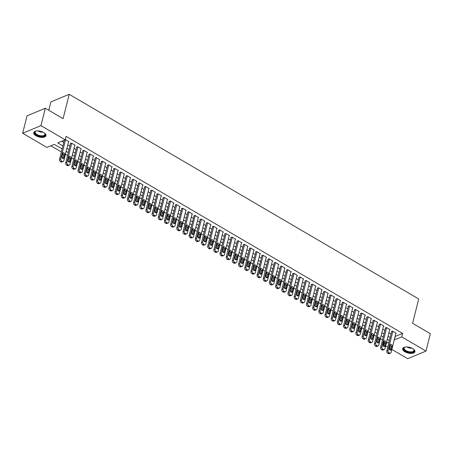 <?xml version="1.0" encoding="UTF-8"?>
<svg xmlns="http://www.w3.org/2000/svg" width="453" height="453" viewBox="0 0 453 453"><rect width="100%" height="100%" fill="white"/><g stroke="black" fill="none" stroke-linecap="round" stroke-linejoin="round"><path stroke-width="0.68" d="M43.692 132.531A6.319 2.945 14.1 0 1 45.963 135.674A6.319 2.945 14.1 0 1 42.174 137.384A6.319 2.945 14.1 0 1 35.974 135.741A6.319 2.945 14.1 0 1 33.703 132.599A6.319 2.945 14.1 0 1 37.491 130.889A6.319 2.945 14.1 0 1 43.692 132.531M412.66 348.589A6.319 2.945 14.1 0 1 414.931 351.732A6.319 2.945 14.1 0 1 411.143 353.436A6.319 2.945 14.1 0 1 404.942 351.794A6.319 2.945 14.1 0 1 402.672 348.651A6.319 2.945 14.1 0 1 406.46 346.947A6.319 2.945 14.1 0 1 412.66 348.589M48.788 110.272L50.883 101.914L69.19 94.303L418.708 298.963L412.598 323.306L430.35 333.702L425.984 351.086L407.677 358.697L391.845 349.427M390.322 348.538L389.308 347.944M387.791 347.055L385.667 345.815M384.144 344.92L383.436 344.507L384.342 344.127M384.167 341.613L383.436 344.507M50.872 145.781L61.376 151.931M65.43 154.303L67.548 155.549M71.602 157.921L73.726 159.162M77.78 161.534L79.904 162.78M83.952 165.152L86.076 166.393M90.13 168.771L92.253 170.011M96.308 172.383L98.426 173.629M102.48 176.002L104.603 177.242M108.658 179.614L110.775 180.86M114.83 183.233L116.953 184.473M121.008 186.846L123.125 188.091M127.18 190.464L129.303 191.704M133.358 194.082L135.481 195.322M139.53 197.695L141.653 198.941M145.707 201.313L147.831 202.553M151.88 204.926L154.003 206.172M158.057 208.544L160.181 209.784M164.235 212.163L166.353 213.403M170.407 215.775L172.531 217.021M176.585 219.394L178.703 220.634M182.757 223.006L184.881 224.252M188.935 226.625L191.053 227.865M195.107 230.237L197.231 231.483M201.285 233.856L203.408 235.096M207.457 237.474L209.58 238.714M213.635 241.087L215.758 242.332M219.807 244.705L221.93 245.945M225.985 248.318L228.108 249.563M232.163 251.936L234.28 253.176M238.335 255.554L240.458 256.794M244.512 259.167L246.63 260.413M250.685 262.785L252.808 264.025M256.862 266.398L258.98 267.644M263.034 270.016L265.158 271.256M269.212 273.629L271.336 274.875M275.384 277.247L277.508 278.487M281.562 280.866L283.686 282.106M287.734 284.478L289.858 285.724M293.912 288.097L296.036 289.337M300.09 291.709L302.208 292.955M306.262 295.328L308.385 296.568M312.44 298.946L314.558 300.186M318.612 302.559L320.735 303.804M324.79 306.177L326.907 307.417M330.962 309.79L333.085 311.035M337.14 313.408L339.263 314.648M343.312 317.021L345.435 318.266M349.49 320.639L351.613 321.879M355.662 324.257L357.785 325.497M361.839 327.87L363.963 329.116M368.017 331.488L370.135 332.729M374.189 335.101L376.313 336.347M380.367 338.719L382.485 339.96M62.129 148.929L54.309 144.348L46.886 147.435L22.65 133.244L40.957 125.628L65.198 139.824L57.774 142.91L62.888 145.906M40.957 125.628L45.323 108.244L27.016 115.86L22.65 133.244M68.573 141.8L68.964 141.63L65.283 139.479M74.745 145.413L75.141 145.249L71.438 143.08L70.198 143.595L70.509 143.777M80.923 149.031L81.314 148.867L77.61 146.693L76.376 147.208L76.682 147.389M87.095 152.644L87.491 152.48L83.788 150.311L82.548 150.826L82.859 151.008M93.273 156.262L93.669 156.098L89.96 153.929L88.726 154.445L89.031 154.62M99.445 159.875L99.841 159.711L96.138 157.542L94.898 158.057L95.209 158.239M105.623 163.493L106.019 163.329L102.31 161.16L101.076 161.676L101.381 161.857M111.795 167.112L112.191 166.947L108.488 164.773L107.248 165.288L107.559 165.47M117.973 170.724L118.369 170.56L114.66 168.391L113.426 168.907L113.737 169.088M124.145 174.343L124.541 174.179L120.838 172.01L119.603 172.519L119.909 172.701M130.322 177.955L130.719 177.791L127.016 175.622L125.775 176.138L126.087 176.319M136.5 181.574L136.891 181.41L133.188 179.241L131.953 179.756L132.259 179.937M142.672 185.192L143.069 185.022L139.365 182.853L138.125 183.369L138.437 183.55M148.85 188.805L149.241 188.641L145.538 186.472L144.303 186.987L144.609 187.168M155.022 192.423L155.419 192.259L151.715 190.084L150.475 190.6L150.787 190.781M161.2 196.036L161.596 195.872L157.887 193.703L156.653 194.218L156.959 194.399M167.372 199.654L167.769 199.49L164.065 197.321L162.825 197.836L163.137 198.012M173.55 203.267L173.946 203.103L170.237 200.934L169.003 201.449L169.309 201.63M179.722 206.885L180.118 206.721L176.415 204.552L175.175 205.067L175.487 205.249M185.9 210.503L186.296 210.339L182.587 208.165L181.353 208.68L181.664 208.861M192.072 214.116L192.468 213.952L188.765 211.783L187.531 212.298L187.836 212.48M198.25 217.734L198.646 217.57L194.943 215.401L193.703 215.911L194.014 216.092M204.428 221.347L204.818 221.183L201.115 219.014L199.881 219.529L200.186 219.711M210.6 224.965L210.996 224.801L207.293 222.633L206.053 223.148L206.364 223.329M216.777 228.584L217.174 228.414L213.465 226.245L212.231 226.76L212.536 226.942M222.95 232.196L223.346 232.032L219.643 229.864L218.403 230.379L218.714 230.56M229.127 235.815L229.524 235.651L225.815 233.482L224.58 233.991L224.886 234.173M235.3 239.427L235.696 239.263L231.993 237.095L230.753 237.61L231.064 237.791M241.477 243.046L241.874 242.882L238.165 240.713L236.93 241.228L237.236 241.404M247.649 246.659L248.046 246.494L244.343 244.326L243.102 244.841L243.414 245.022M253.827 250.277L254.224 250.113L250.515 247.944L249.28 248.459L249.592 248.64M260.005 253.895L260.396 253.731L256.692 251.557L255.458 252.072L255.764 252.253M266.177 257.508L266.574 257.344L262.87 255.175L261.63 255.69L261.942 255.871M272.355 261.126L272.746 260.962L269.042 258.793L267.808 259.303L268.114 259.484M278.527 264.739L278.923 264.575L275.22 262.406L273.98 262.921L274.291 263.102M284.705 268.357L285.101 268.193L281.392 266.024L280.158 266.54L280.464 266.721M290.877 271.976L291.273 271.811L287.57 269.637L286.33 270.152L286.641 270.333M297.055 275.588L297.451 275.424L293.742 273.255L292.508 273.771L292.814 273.952M303.227 279.207L303.623 279.042L299.92 276.874L298.68 277.383L298.991 277.564M309.405 282.819L309.801 282.655L306.092 280.486L304.858 281.002L305.163 281.183M315.577 286.438L315.973 286.273L312.27 284.105L311.03 284.62L311.341 284.795M321.755 290.05L322.151 289.886L318.442 287.717L317.208 288.233L317.519 288.414M327.932 293.669L328.323 293.504L324.62 291.336L323.385 291.851L323.691 292.032M334.104 297.287L334.501 297.123L330.798 294.948L329.558 295.464L329.869 295.645M340.282 300.9L340.673 300.735L336.97 298.567L335.735 299.082L336.041 299.263M346.454 304.518L346.851 304.354L343.148 302.185L341.907 302.695L342.219 302.876M352.632 308.131L353.029 307.966L349.32 305.798L348.085 306.313L348.391 306.494M358.804 311.749L359.201 311.585L355.497 309.416L354.257 309.931L354.569 310.112M364.982 315.367L365.378 315.203L361.67 313.029L360.435 313.544L360.741 313.725M371.154 318.98L371.551 318.816L367.847 316.647L366.607 317.162L366.919 317.343M377.332 322.598L377.728 322.434L374.019 320.265L372.785 320.775L373.091 320.956M383.504 326.211L383.901 326.047L380.197 323.878L378.957 324.393L379.269 324.575M389.682 329.829L390.078 329.665L386.375 327.496L385.135 328.012L385.446 328.187M387.168 339.841L387.751 339.597M395.101 336.449L402.621 333.414L66.07 136.342L65.198 139.824M61.755 141.251L63.765 142.429M67.814 144.801L69.938 146.042M73.992 148.414L76.115 149.66M80.164 152.032L82.287 153.273M86.342 155.651L88.465 156.891M92.52 159.263L94.637 160.509M98.692 162.882L100.815 164.122M104.87 166.494L106.987 167.74M111.042 170.113L113.165 171.353M117.219 173.726L119.337 174.971M123.392 177.344L125.515 178.584M129.569 180.962L131.693 182.202M135.741 184.575L137.865 185.821M141.919 188.193L144.043 189.433M148.091 191.806L150.215 193.052M154.269 195.424L156.393 196.664M160.447 199.043L162.565 200.283M166.619 202.655L168.743 203.901M172.797 206.274L174.915 207.514M178.969 209.886L181.092 211.132M185.147 213.505L187.265 214.745M191.319 217.117L193.442 218.363M197.497 220.736L199.62 221.976M203.669 224.354L205.792 225.594M209.847 227.967L211.97 229.212M216.019 231.585L218.142 232.825M222.196 235.198L224.32 236.443M228.374 238.816L230.492 240.056M234.546 242.434L236.67 243.674M240.724 246.047L242.842 247.293M246.896 249.665L249.02 250.905M253.074 253.278L255.192 254.524M259.246 256.896L261.37 258.136M265.424 260.509L267.547 261.755M271.596 264.127L273.72 265.373M277.774 267.746L279.897 268.986M283.946 271.358L286.07 272.604M290.124 274.977L292.247 276.217M296.302 278.589L298.419 279.835M302.474 282.208L304.597 283.448M308.652 285.826L310.769 287.066M314.824 289.439L316.947 290.684M321.001 293.057L323.119 294.297M327.174 296.67L329.297 297.915M333.351 300.288L335.475 301.528M339.524 303.906L341.647 305.146M345.701 307.519L347.825 308.765M351.879 311.137L353.997 312.377M358.051 314.75L360.175 315.996M364.229 318.368L366.347 319.608M370.401 321.981L372.525 323.227M376.579 325.599L378.697 326.84M382.751 329.218L384.874 330.458M388.929 332.83L391.052 334.076M395.86 333.442L396.25 333.278L392.547 331.109L391.313 331.624L391.619 331.806M45.323 108.244L63.08 118.641L69.19 94.303M402.621 333.414L401.743 336.89L425.984 351.086M394.229 339.926L401.743 336.89M66.942 148.278L69.066 149.518M73.12 151.891L75.238 153.137M79.292 155.509L81.415 156.749M85.47 159.128L87.588 160.368M91.642 162.74L93.765 163.986M97.82 166.359L99.943 167.599M103.992 169.971L106.115 171.217M110.17 173.59L112.293 174.83M116.342 177.208L118.465 178.448M122.52 180.821L124.643 182.066M128.697 184.439L130.815 185.679M134.869 188.052L136.993 189.297M141.047 191.67L143.165 192.91M147.219 195.283L149.343 196.528M153.397 198.901L155.515 200.141M159.569 202.519L161.693 203.759M165.747 206.132L167.87 207.378M171.919 209.75L174.043 210.99M178.097 213.363L180.22 214.609M184.275 216.981L186.393 218.221M190.447 220.6L192.57 221.84M196.625 224.212L198.742 225.458M202.797 227.831L204.92 229.071M208.975 231.443L211.092 232.689M215.147 235.062L217.27 236.302M221.324 238.674L223.448 239.92M227.497 242.293L229.62 243.533M233.674 245.911L235.798 247.151M239.847 249.524L241.97 250.769M246.024 253.142L248.148 254.382M252.202 256.755L254.32 258M258.374 260.373L260.498 261.613M264.552 263.991L266.67 265.231M270.724 267.604L272.848 268.85M276.902 271.222L279.02 272.463M283.074 274.835L285.197 276.081M289.252 278.453L291.375 279.694M295.424 282.066L297.547 283.312M301.602 285.684L303.725 286.925M307.774 289.303L309.897 290.543M313.952 292.915L316.075 294.161M320.129 296.534L322.247 297.774M326.302 300.146L328.425 301.392M332.479 303.765L334.597 305.005M338.651 307.383L340.775 308.623M344.829 310.996L346.947 312.242M351.001 314.614L353.125 315.854M357.179 318.227L359.303 319.473M363.351 321.845L365.475 323.085M369.529 325.458L371.653 326.704M375.701 329.076L377.825 330.316M381.879 332.695L384.002 333.935M388.057 336.307L390.175 337.553M389.416 340.577L387.292 339.331M383.244 336.958L381.12 335.718M377.066 333.346L374.942 332.1M370.888 329.727L368.77 328.487M364.716 326.109L362.593 324.869M358.538 322.496L356.42 321.251M352.366 318.878L350.243 317.638M346.188 315.265L344.07 314.02M340.016 311.647L337.893 310.407M333.838 308.029L331.715 306.789M327.666 304.416L325.543 303.17M321.488 300.798L319.365 299.558M315.316 297.185L313.193 295.939M309.139 293.567L307.015 292.327M302.961 289.948L300.843 288.708M296.789 286.336L294.665 285.09M290.611 282.717L288.493 281.477M284.439 279.105L282.315 277.859M278.261 275.486L276.143 274.246M272.089 271.874L269.965 270.628M265.911 268.255L263.788 267.015M259.739 264.637L257.615 263.397M253.561 261.024L251.438 259.779M247.389 257.406L245.266 256.166M241.211 253.793L239.088 252.548M235.033 250.175L232.916 248.935M228.861 246.557L226.738 245.316M222.683 242.944L220.566 241.698M216.511 239.326L214.388 238.085M210.334 235.713L208.216 234.467M204.161 232.095L202.038 230.854M197.984 228.482L195.86 227.236M191.812 224.864L189.688 223.623M185.634 221.245L183.51 220.005M179.462 217.633L177.338 216.387M173.284 214.014L171.16 212.774M167.106 210.402L164.988 209.156M160.934 206.783L158.81 205.543M154.756 203.165L152.638 201.925M148.584 199.552L146.461 198.306M142.406 195.934L140.288 194.694M136.234 192.321L134.111 191.075M130.056 188.703L127.933 187.463M123.884 185.09L121.761 183.844M117.706 181.472L115.583 180.232M111.534 177.853L109.411 176.613M105.356 174.241L103.233 172.995M99.179 170.622L97.061 169.382M93.007 167.01L90.883 165.764M86.829 163.391L84.711 162.151M80.657 159.773L78.533 158.533M74.479 156.16L72.361 154.915M68.307 152.542L66.183 151.302M386.296 343.317L389.014 342.191M395.197 336.5L394.325 339.982M395.945 333.102L391.103 352.36A1.619 1.217 67.4 0 1 390.492 353.136A1.619 1.217 67.4 0 1 389.523 353.029L388.906 352.666A1.619 1.217 67.4 0 1 388.017 350.554L392.859 331.29M391.703 331.46L386.783 351.069L388.017 350.554M391.177 349.535A1.297 0.974 -112.6 0 1 390.69 350.152A1.297 0.974 -112.6 0 1 389.552 349.761A1.297 0.974 -112.6 0 1 389.201 348.374L390.039 345.039A1.297 0.974 -112.6 0 1 390.531 344.422A1.297 0.974 -112.6 0 1 391.664 344.812A1.297 0.974 -112.6 0 1 392.015 346.194L391.177 349.535L389.942 350.05A1.297 0.974 -112.6 0 1 389.931 350.078M390.05 345.005A1.297 0.974 -112.6 0 1 390.78 346.709L389.942 350.05M390.492 353.136L389.257 353.651A1.619 1.217 -112.6 0 1 388.283 353.544L387.666 353.181A1.619 1.217 -112.6 0 1 386.783 351.069M413.442 349.104A5.47 2.548 14.1 0 1 413.776 349.467A5.47 2.548 14.1 0 1 412.247 352.326A5.47 2.548 14.1 0 1 405.599 351.024A5.47 2.548 14.1 0 1 404.761 347.202A5.47 2.548 14.1 0 1 405.225 347.038M404.971 347.123A5.062 2.361 -165.9 0 0 404.116 348.051A5.062 2.361 -165.9 0 0 405.933 350.571A5.062 2.361 -165.9 0 0 410.905 351.89A5.062 2.361 -165.9 0 0 413.94 350.52A5.062 2.361 -165.9 0 0 413.629 349.297M402.819 348.295A6.28 2.928 -165.9 0 0 405.107 351.228A6.28 2.928 -165.9 0 0 414.971 351.347M44.473 133.046A5.47 2.548 14.1 0 1 44.807 133.409A5.47 2.548 14.1 0 1 45.249 135A5.47 2.548 14.1 0 1 39.162 136.002A5.47 2.548 14.1 0 1 34.694 132.163A5.47 2.548 14.1 0 1 35.787 131.144A5.47 2.548 14.1 0 1 36.257 130.985M35.997 131.064A5.062 2.361 -165.9 0 0 35.17 131.919A5.062 2.361 -165.9 0 0 35.147 131.999A5.062 2.361 -165.9 0 0 39.4 135.498A5.062 2.361 -165.9 0 0 44.949 134.547A5.062 2.361 -165.9 0 0 44.972 134.467A5.062 2.361 -165.9 0 0 44.66 133.239M33.845 132.236A6.28 2.928 -165.9 0 0 39.258 136.421A6.28 2.928 -165.9 0 0 46.002 135.294M389.767 329.484L384.931 348.748A1.619 1.217 67.4 0 1 384.32 349.518A1.619 1.217 67.4 0 1 383.346 349.416L382.728 349.053A1.619 1.217 67.4 0 1 381.845 346.936L386.681 327.678M385.531 327.847L380.605 347.451L381.845 346.936M385.005 345.916A1.297 0.974 -112.6 0 1 384.512 346.534A1.297 0.974 -112.6 0 1 383.38 346.143A1.297 0.974 -112.6 0 1 383.028 344.761L383.867 341.42A1.297 0.974 -112.6 0 1 384.354 340.803A1.297 0.974 -112.6 0 1 385.492 341.194A1.297 0.974 -112.6 0 1 385.843 342.581L385.005 345.916L383.765 346.432A1.297 0.974 -112.6 0 1 383.759 346.466M383.872 341.392A1.297 0.974 -112.6 0 1 384.603 343.097L383.765 346.432M384.32 349.518L383.079 350.033A1.619 1.217 -112.6 0 1 382.111 349.926L381.494 349.569A1.619 1.217 -112.6 0 1 380.605 347.451M383.595 325.866L378.753 345.129A1.619 1.217 67.4 0 1 378.142 345.905A1.619 1.217 67.4 0 1 377.168 345.798L376.551 345.435A1.619 1.217 67.4 0 1 375.667 343.323L380.503 324.059M379.354 324.229L374.433 343.838L375.667 343.323M378.827 342.304A1.297 0.974 -112.6 0 1 378.34 342.921A1.297 0.974 -112.6 0 1 377.202 342.53A1.297 0.974 -112.6 0 1 376.851 341.143L377.689 337.808A1.297 0.974 -112.6 0 1 378.181 337.185A1.297 0.974 -112.6 0 1 379.314 337.581A1.297 0.974 -112.6 0 1 379.665 338.963L378.827 342.304L377.592 342.813A1.297 0.974 -112.6 0 1 377.581 342.847M377.7 337.774A1.297 0.974 -112.6 0 1 378.431 339.478L377.592 342.813M378.142 345.905L376.907 346.42A1.619 1.217 -112.6 0 1 375.933 346.313L375.316 345.95A1.619 1.217 -112.6 0 1 374.433 343.838M377.417 322.253L372.581 341.517A1.619 1.217 67.4 0 1 371.97 342.287A1.619 1.217 67.4 0 1 370.996 342.179L370.378 341.822A1.619 1.217 67.4 0 1 369.489 339.705L374.331 320.441M373.181 320.611L368.255 340.22L369.489 339.705M372.655 338.685A1.297 0.974 -112.6 0 1 372.162 339.303A1.297 0.974 -112.6 0 1 371.03 338.912A1.297 0.974 -112.6 0 1 370.679 337.53L371.517 334.189A1.297 0.974 -112.6 0 1 372.004 333.572A1.297 0.974 -112.6 0 1 373.142 333.963A1.297 0.974 -112.6 0 1 373.493 335.345L372.655 338.685L371.415 339.201A1.297 0.974 -112.6 0 1 371.409 339.229M371.522 334.155A1.297 0.974 -112.6 0 1 372.253 335.86L371.415 339.201M371.97 342.287L370.73 342.802A1.619 1.217 -112.6 0 1 369.756 342.695L369.138 342.332A1.619 1.217 -112.6 0 1 368.255 340.22M371.245 318.635L366.403 337.898A1.619 1.217 67.4 0 1 365.792 338.674A1.619 1.217 67.4 0 1 364.818 338.567L364.201 338.204A1.619 1.217 67.4 0 1 363.317 336.092L368.153 316.828M367.004 316.998L362.077 336.607L363.317 336.092M366.477 335.067A1.297 0.974 -112.6 0 1 365.99 335.69A1.297 0.974 -112.6 0 1 364.852 335.294A1.297 0.974 -112.6 0 1 364.501 333.912L365.339 330.577A1.297 0.974 -112.6 0 1 365.831 329.954A1.297 0.974 -112.6 0 1 366.964 330.35A1.297 0.974 -112.6 0 1 367.315 331.732L366.477 335.067L365.243 335.582A1.297 0.974 -112.6 0 1 365.231 335.616M365.35 330.543A1.297 0.974 -112.6 0 1 366.081 332.247L365.243 335.582M365.792 338.674L364.557 339.184A1.619 1.217 -112.6 0 1 363.583 339.082L362.966 338.719A1.619 1.217 -112.6 0 1 362.077 336.607M365.067 315.022L360.231 334.28A1.619 1.217 67.4 0 1 359.614 335.056A1.619 1.217 67.4 0 1 358.646 334.948L358.029 334.586A1.619 1.217 67.4 0 1 357.14 332.474L361.981 313.21M360.831 313.38L355.905 332.989L357.14 332.474M360.305 331.454A1.297 0.974 -112.6 0 1 359.812 332.072A1.297 0.974 -112.6 0 1 358.674 331.681A1.297 0.974 -112.6 0 1 358.329 330.294L359.167 326.958A1.297 0.974 -112.6 0 1 359.654 326.341A1.297 0.974 -112.6 0 1 360.792 326.732A1.297 0.974 -112.6 0 1 361.143 328.114L360.305 331.454L359.065 331.97A1.297 0.974 -112.6 0 1 359.059 331.998M359.172 326.924A1.297 0.974 -112.6 0 1 359.903 328.629L359.065 331.97M359.614 335.056L358.38 335.571A1.619 1.217 -112.6 0 1 357.406 335.463L356.788 335.101A1.619 1.217 -112.6 0 1 355.905 332.989M358.895 311.404L354.053 330.667A1.619 1.217 67.4 0 1 353.442 331.437A1.619 1.217 67.4 0 1 352.468 331.336L351.851 330.973A1.619 1.217 67.4 0 1 350.967 328.855L355.803 309.597M354.654 309.767L349.727 329.371L350.967 328.855M354.127 327.836A1.297 0.974 -112.6 0 1 353.634 328.453A1.297 0.974 -112.6 0 1 352.502 328.063A1.297 0.974 -112.6 0 1 352.151 326.681L352.989 323.34A1.297 0.974 -112.6 0 1 353.482 322.723A1.297 0.974 -112.6 0 1 354.614 323.114A1.297 0.974 -112.6 0 1 354.965 324.501L354.127 327.836L352.893 328.351A1.297 0.974 -112.6 0 1 352.881 328.385M353 323.312A1.297 0.974 -112.6 0 1 353.731 325.016L352.893 328.351M353.442 331.437L352.202 331.953A1.619 1.217 -112.6 0 1 351.234 331.851L350.616 331.488A1.619 1.217 -112.6 0 1 349.727 329.371M352.717 307.785L347.881 327.049A1.619 1.217 67.4 0 1 347.264 327.825A1.619 1.217 67.4 0 1 346.296 327.717L345.679 327.355A1.619 1.217 67.4 0 1 344.79 325.243L349.631 305.979M348.482 306.149L343.555 325.758L344.79 325.243M347.949 324.223A1.297 0.974 -112.6 0 1 347.462 324.841A1.297 0.974 -112.6 0 1 346.324 324.45A1.297 0.974 -112.6 0 1 345.973 323.063L346.817 319.727A1.297 0.974 -112.6 0 1 347.304 319.11A1.297 0.974 -112.6 0 1 348.442 319.501A1.297 0.974 -112.6 0 1 348.793 320.883L347.949 324.223L346.715 324.733A1.297 0.974 -112.6 0 1 346.704 324.767M346.822 319.693A1.297 0.974 -112.6 0 1 347.553 321.398L346.715 324.733M347.264 327.825L346.03 328.34A1.619 1.217 -112.6 0 1 345.056 328.232L344.439 327.87A1.619 1.217 -112.6 0 1 343.555 325.758M346.539 304.173L341.704 323.436A1.619 1.217 67.4 0 1 341.092 324.206A1.619 1.217 67.4 0 1 340.118 324.105L339.501 323.742A1.619 1.217 67.4 0 1 338.618 321.624L343.453 302.366M342.304 302.53L337.377 322.14L338.618 321.624M341.777 320.605A1.297 0.974 -112.6 0 1 341.285 321.222A1.297 0.974 -112.6 0 1 340.152 320.832A1.297 0.974 -112.6 0 1 339.801 319.45L340.639 316.109A1.297 0.974 -112.6 0 1 341.132 315.492A1.297 0.974 -112.6 0 1 342.264 315.883A1.297 0.974 -112.6 0 1 342.615 317.27L341.777 320.605L340.537 321.12A1.297 0.974 -112.6 0 1 340.531 321.154M340.65 316.081A1.297 0.974 -112.6 0 1 341.381 317.78L340.537 321.12M341.092 324.206L339.852 324.722A1.619 1.217 -112.6 0 1 338.884 324.614L338.266 324.257A1.619 1.217 -112.6 0 1 337.377 322.14M340.367 300.554L335.526 319.818A1.619 1.217 67.4 0 1 334.914 320.594A1.619 1.217 67.4 0 1 333.946 320.486L333.329 320.124A1.619 1.217 67.4 0 1 332.44 318.012L337.281 298.748M336.132 298.918L331.205 318.527L332.44 318.012M335.599 316.987A1.297 0.974 -112.6 0 1 335.112 317.61A1.297 0.974 -112.6 0 1 333.974 317.213A1.297 0.974 -112.6 0 1 333.623 315.832L334.461 312.496A1.297 0.974 -112.6 0 1 334.954 311.874A1.297 0.974 -112.6 0 1 336.092 312.27A1.297 0.974 -112.6 0 1 336.437 313.652L335.599 316.987L334.365 317.502A1.297 0.974 -112.6 0 1 334.354 317.536M334.473 312.462A1.297 0.974 -112.6 0 1 335.203 314.167L334.365 317.502M334.914 320.594L333.68 321.103A1.619 1.217 -112.6 0 1 332.706 321.001L332.089 320.639A1.619 1.217 -112.6 0 1 331.205 318.527M334.189 296.942L329.354 316.2A1.619 1.217 67.4 0 1 328.742 316.975A1.619 1.217 67.4 0 1 327.768 316.868L327.151 316.505A1.619 1.217 67.4 0 1 326.268 314.393L331.103 295.13M329.954 295.299L325.028 314.909L326.268 314.393M329.427 313.374A1.297 0.974 -112.6 0 1 328.935 313.991A1.297 0.974 -112.6 0 1 327.802 313.601A1.297 0.974 -112.6 0 1 327.451 312.219L328.289 308.878A1.297 0.974 -112.6 0 1 328.776 308.261A1.297 0.974 -112.6 0 1 329.914 308.652A1.297 0.974 -112.6 0 1 330.265 310.033L329.427 313.374L328.187 313.889A1.297 0.974 -112.6 0 1 328.182 313.918M328.295 308.844A1.297 0.974 -112.6 0 1 329.025 310.548L328.187 313.889M328.742 316.975L327.502 317.491A1.619 1.217 -112.6 0 1 326.534 317.383L325.917 317.021A1.619 1.217 -112.6 0 1 325.028 314.909M328.017 293.323L323.176 312.587A1.619 1.217 67.4 0 1 322.564 313.357A1.619 1.217 67.4 0 1 321.596 313.255L320.979 312.893A1.619 1.217 67.4 0 1 320.09 310.781L324.931 291.517M323.776 291.687L318.855 311.29L320.09 310.781M323.249 309.756A1.297 0.974 -112.6 0 1 322.763 310.379A1.297 0.974 -112.6 0 1 321.624 309.982A1.297 0.974 -112.6 0 1 321.273 308.601L322.111 305.26A1.297 0.974 -112.6 0 1 322.604 304.643A1.297 0.974 -112.6 0 1 323.736 305.033A1.297 0.974 -112.6 0 1 324.088 306.421L323.249 309.756L322.015 310.271A1.297 0.974 -112.6 0 1 322.004 310.305M322.123 305.231A1.297 0.974 -112.6 0 1 322.853 306.936L322.015 310.271M322.564 313.357L321.33 313.872A1.619 1.217 -112.6 0 1 320.356 313.77L319.739 313.408A1.619 1.217 -112.6 0 1 318.855 311.29M321.84 289.71L317.004 308.969A1.619 1.217 67.4 0 1 316.392 309.744A1.619 1.217 67.4 0 1 315.418 309.637L314.801 309.274A1.619 1.217 67.4 0 1 313.918 307.162L318.753 287.898M317.604 288.068L312.678 307.678L313.918 307.162M317.077 306.143A1.297 0.974 -112.6 0 1 316.585 306.76A1.297 0.974 -112.6 0 1 315.452 306.37A1.297 0.974 -112.6 0 1 315.101 304.982L315.939 301.647A1.297 0.974 -112.6 0 1 316.426 301.03A1.297 0.974 -112.6 0 1 317.564 301.421A1.297 0.974 -112.6 0 1 317.915 302.802L317.077 306.143L315.837 306.658A1.297 0.974 -112.6 0 1 315.832 306.687M315.945 301.613A1.297 0.974 -112.6 0 1 316.675 303.317L315.837 306.658M316.392 309.744L315.152 310.26A1.619 1.217 -112.6 0 1 314.184 310.152L313.561 309.79A1.619 1.217 -112.6 0 1 312.678 307.678M315.667 286.092L310.826 305.356A1.619 1.217 67.4 0 1 310.214 306.126A1.619 1.217 67.4 0 1 309.24 306.024L308.623 305.662A1.619 1.217 67.4 0 1 307.74 303.544L312.576 284.286M311.426 284.456L306.505 304.059L307.74 303.544M310.9 302.525A1.297 0.974 -112.6 0 1 310.413 303.142A1.297 0.974 -112.6 0 1 309.274 302.751A1.297 0.974 -112.6 0 1 308.923 301.37L309.761 298.029A1.297 0.974 -112.6 0 1 310.254 297.411A1.297 0.974 -112.6 0 1 311.387 297.802A1.297 0.974 -112.6 0 1 311.738 299.19L310.9 302.525L309.665 303.04A1.297 0.974 -112.6 0 1 309.654 303.074M309.773 298A1.297 0.974 -112.6 0 1 310.503 299.699L309.665 303.04M310.214 306.126L308.98 306.641A1.619 1.217 -112.6 0 1 308.006 306.534L307.389 306.177A1.619 1.217 -112.6 0 1 306.505 304.059M309.49 282.474L304.654 301.738A1.619 1.217 67.4 0 1 304.042 302.513A1.619 1.217 67.4 0 1 303.068 302.406L302.451 302.043A1.619 1.217 67.4 0 1 301.562 299.931L306.404 280.667M305.254 280.837L300.328 300.447L301.562 299.931M304.727 298.912A1.297 0.974 -112.6 0 1 304.235 299.529A1.297 0.974 -112.6 0 1 303.102 299.133A1.297 0.974 -112.6 0 1 302.751 297.751L303.589 294.416A1.297 0.974 -112.6 0 1 304.076 293.793A1.297 0.974 -112.6 0 1 305.214 294.19A1.297 0.974 -112.6 0 1 305.565 295.571L304.727 298.912L303.487 299.422A1.297 0.974 -112.6 0 1 303.482 299.456M303.595 294.382A1.297 0.974 -112.6 0 1 304.325 296.086L303.487 299.422M304.042 302.513L302.802 303.029A1.619 1.217 -112.6 0 1 301.828 302.921L301.211 302.559A1.619 1.217 -112.6 0 1 300.328 300.447M303.317 278.861L298.476 298.125A1.619 1.217 67.4 0 1 297.864 298.895A1.619 1.217 67.4 0 1 296.891 298.787L296.273 298.431A1.619 1.217 67.4 0 1 295.39 296.313L300.226 277.049M299.076 277.219L294.15 296.828L295.39 296.313M298.55 295.294A1.297 0.974 -112.6 0 1 298.063 295.911A1.297 0.974 -112.6 0 1 296.925 295.52A1.297 0.974 -112.6 0 1 296.573 294.139L297.411 290.798A1.297 0.974 -112.6 0 1 297.904 290.18A1.297 0.974 -112.6 0 1 299.037 290.571A1.297 0.974 -112.6 0 1 299.388 291.953L298.55 295.294L297.315 295.809A1.297 0.974 -112.6 0 1 297.304 295.837M297.423 290.764A1.297 0.974 -112.6 0 1 298.153 292.468L297.315 295.809M297.864 298.895L296.63 299.41A1.619 1.217 -112.6 0 1 295.656 299.303L295.039 298.94A1.619 1.217 -112.6 0 1 294.15 296.828M297.14 275.243L292.304 294.507A1.619 1.217 67.4 0 1 291.687 295.282A1.619 1.217 67.4 0 1 290.718 295.175L290.101 294.812A1.619 1.217 67.4 0 1 289.212 292.7L294.054 273.436M292.904 273.606L287.978 293.216L289.212 292.7M292.378 291.675A1.297 0.974 -112.6 0 1 291.885 292.298A1.297 0.974 -112.6 0 1 290.747 291.902A1.297 0.974 -112.6 0 1 290.401 290.52L291.239 287.185A1.297 0.974 -112.6 0 1 291.726 286.562A1.297 0.974 -112.6 0 1 292.865 286.959A1.297 0.974 -112.6 0 1 293.216 288.34L292.378 291.675L291.137 292.191A1.297 0.974 -112.6 0 1 291.132 292.225M291.245 287.151A1.297 0.974 -112.6 0 1 291.975 288.855L291.137 292.191M291.687 295.282L290.452 295.792A1.619 1.217 -112.6 0 1 289.478 295.69L288.861 295.328A1.619 1.217 -112.6 0 1 287.978 293.216M290.968 271.63L286.126 290.888A1.619 1.217 67.4 0 1 285.515 291.664A1.619 1.217 67.4 0 1 284.541 291.556L283.923 291.194A1.619 1.217 67.4 0 1 283.04 289.082L287.876 269.818M286.726 269.988L281.8 289.597L283.04 289.082M286.2 288.063A1.297 0.974 -112.6 0 1 285.707 288.68A1.297 0.974 -112.6 0 1 284.575 288.289A1.297 0.974 -112.6 0 1 284.224 286.902L285.062 283.567A1.297 0.974 -112.6 0 1 285.554 282.949A1.297 0.974 -112.6 0 1 286.687 283.34A1.297 0.974 -112.6 0 1 287.038 284.722L286.2 288.063L284.965 288.578A1.297 0.974 -112.6 0 1 284.954 288.606M285.073 283.533A1.297 0.974 -112.6 0 1 285.803 285.237L284.965 288.578M285.515 291.664L284.274 292.179A1.619 1.217 -112.6 0 1 283.306 292.072L282.689 291.709A1.619 1.217 -112.6 0 1 281.8 289.597M284.79 268.012L279.954 287.276A1.619 1.217 67.4 0 1 279.337 288.046A1.619 1.217 67.4 0 1 278.369 287.944L277.751 287.581A1.619 1.217 67.4 0 1 276.862 285.464L281.704 266.205M280.554 266.375L275.628 285.979L276.862 285.464M280.022 284.444A1.297 0.974 -112.6 0 1 279.535 285.062A1.297 0.974 -112.6 0 1 278.397 284.671A1.297 0.974 -112.6 0 1 278.046 283.289L278.889 279.948A1.297 0.974 -112.6 0 1 279.376 279.331A1.297 0.974 -112.6 0 1 280.515 279.722A1.297 0.974 -112.6 0 1 280.866 281.109L280.022 284.444L278.788 284.96A1.297 0.974 -112.6 0 1 278.776 284.994M278.895 279.92A1.297 0.974 -112.6 0 1 279.626 281.624L278.788 284.96M279.337 288.046L278.102 288.561A1.619 1.217 -112.6 0 1 277.128 288.459L276.511 288.097A1.619 1.217 -112.6 0 1 275.628 285.979M278.612 264.393L273.776 283.657A1.619 1.217 67.4 0 1 273.165 284.433A1.619 1.217 67.4 0 1 272.191 284.325L271.574 283.963A1.619 1.217 67.4 0 1 270.69 281.851L275.526 262.587M274.376 262.757L269.45 282.366L270.69 281.851M273.85 280.832A1.297 0.974 -112.6 0 1 273.357 281.449A1.297 0.974 -112.6 0 1 272.225 281.058A1.297 0.974 -112.6 0 1 271.874 279.671L272.712 276.336A1.297 0.974 -112.6 0 1 273.204 275.718A1.297 0.974 -112.6 0 1 274.337 276.109A1.297 0.974 -112.6 0 1 274.688 277.491L273.85 280.832L272.61 281.341A1.297 0.974 -112.6 0 1 272.604 281.375M272.717 276.302A1.297 0.974 -112.6 0 1 273.448 278.006L272.61 281.341M273.165 284.433L271.925 284.948A1.619 1.217 -112.6 0 1 270.956 284.841L270.339 284.478A1.619 1.217 -112.6 0 1 269.45 282.366M272.44 260.781L267.598 280.045A1.619 1.217 67.4 0 1 266.987 280.815A1.619 1.217 67.4 0 1 266.019 280.713L265.401 280.35A1.619 1.217 67.4 0 1 264.512 278.233L269.354 258.974M268.199 259.139L263.278 278.748L264.512 278.233M267.672 277.213A1.297 0.974 -112.6 0 1 267.185 277.831A1.297 0.974 -112.6 0 1 266.047 277.44A1.297 0.974 -112.6 0 1 265.696 276.058L266.534 272.717A1.297 0.974 -112.6 0 1 267.027 272.1A1.297 0.974 -112.6 0 1 268.165 272.491A1.297 0.974 -112.6 0 1 268.51 273.878L267.672 277.213L266.438 277.729A1.297 0.974 -112.6 0 1 266.426 277.763M266.545 272.689A1.297 0.974 -112.6 0 1 267.276 274.388L266.438 277.729M266.987 280.815L265.752 281.33A1.619 1.217 -112.6 0 1 264.779 281.222L264.161 280.866A1.619 1.217 -112.6 0 1 263.278 278.748M266.262 257.162L261.426 276.426A1.619 1.217 67.4 0 1 260.815 277.202A1.619 1.217 67.4 0 1 259.841 277.094L259.224 276.732A1.619 1.217 67.4 0 1 258.34 274.62L263.176 255.356M262.027 255.526L257.1 275.135L258.34 274.62M261.5 273.595A1.297 0.974 -112.6 0 1 261.007 274.218A1.297 0.974 -112.6 0 1 259.875 273.822A1.297 0.974 -112.6 0 1 259.524 272.44L260.362 269.105A1.297 0.974 -112.6 0 1 260.849 268.482A1.297 0.974 -112.6 0 1 261.987 268.878A1.297 0.974 -112.6 0 1 262.338 270.26L261.5 273.595L260.26 274.11A1.297 0.974 -112.6 0 1 260.254 274.144M260.367 269.071A1.297 0.974 -112.6 0 1 261.098 270.775L260.26 274.11M260.815 277.202L259.575 277.712A1.619 1.217 -112.6 0 1 258.606 277.61L257.989 277.247A1.619 1.217 -112.6 0 1 257.1 275.135M260.09 253.55L255.249 272.808A1.619 1.217 67.4 0 1 254.637 273.584A1.619 1.217 67.4 0 1 253.669 273.476L253.046 273.114A1.619 1.217 67.4 0 1 252.162 271.002L257.004 251.738M255.849 251.908L250.928 271.517L252.162 271.002M255.322 269.982A1.297 0.974 -112.6 0 1 254.835 270.6A1.297 0.974 -112.6 0 1 253.697 270.209A1.297 0.974 -112.6 0 1 253.346 268.827L254.184 265.486A1.297 0.974 -112.6 0 1 254.677 264.869A1.297 0.974 -112.6 0 1 255.809 265.26A1.297 0.974 -112.6 0 1 256.16 266.641L255.322 269.982L254.088 270.498A1.297 0.974 -112.6 0 1 254.076 270.526M254.195 265.452A1.297 0.974 -112.6 0 1 254.926 267.157L254.088 270.498M254.637 273.584L253.403 274.099A1.619 1.217 -112.6 0 1 252.429 273.991L251.811 273.629A1.619 1.217 -112.6 0 1 250.928 271.517M253.912 249.931L249.076 269.195A1.619 1.217 67.4 0 1 248.465 269.965A1.619 1.217 67.4 0 1 247.491 269.863L246.874 269.501A1.619 1.217 67.4 0 1 245.99 267.389L250.826 248.125M249.677 248.295L244.75 267.899L245.99 267.389M249.15 266.364A1.297 0.974 -112.6 0 1 248.657 266.987A1.297 0.974 -112.6 0 1 247.525 266.591A1.297 0.974 -112.6 0 1 247.174 265.209L248.012 261.868A1.297 0.974 -112.6 0 1 248.499 261.251A1.297 0.974 -112.6 0 1 249.637 261.641A1.297 0.974 -112.6 0 1 249.988 263.029L249.15 266.364L247.91 266.879A1.297 0.974 -112.6 0 1 247.904 266.913M248.018 261.84A1.297 0.974 -112.6 0 1 248.748 263.544L247.91 266.879M248.465 269.965L247.225 270.481A1.619 1.217 -112.6 0 1 246.256 270.379L245.634 270.016A1.619 1.217 -112.6 0 1 244.75 267.899M247.74 246.313L242.899 265.577A1.619 1.217 67.4 0 1 242.287 266.353A1.619 1.217 67.4 0 1 241.313 266.245L240.696 265.883A1.619 1.217 67.4 0 1 239.813 263.771L244.648 244.507M243.499 244.677L238.578 264.286L239.813 263.771M242.972 262.751A1.297 0.974 -112.6 0 1 242.485 263.369A1.297 0.974 -112.6 0 1 241.347 262.978A1.297 0.974 -112.6 0 1 240.996 261.591L241.834 258.255A1.297 0.974 -112.6 0 1 242.327 257.638A1.297 0.974 -112.6 0 1 243.459 258.029A1.297 0.974 -112.6 0 1 243.81 259.41L242.972 262.751L241.738 263.267A1.297 0.974 -112.6 0 1 241.726 263.295M241.845 258.221A1.297 0.974 -112.6 0 1 242.576 259.926L241.738 263.267M242.287 266.353L241.053 266.868A1.619 1.217 -112.6 0 1 240.079 266.76L239.461 266.398A1.619 1.217 -112.6 0 1 238.578 264.286M241.562 242.7L236.726 261.964A1.619 1.217 67.4 0 1 236.115 262.734A1.619 1.217 67.4 0 1 235.141 262.632L234.524 262.27A1.619 1.217 67.4 0 1 233.635 260.152L238.476 240.894M237.327 241.058L232.4 260.668L233.635 260.152M236.8 259.133A1.297 0.974 -112.6 0 1 236.307 259.75A1.297 0.974 -112.6 0 1 235.175 259.359A1.297 0.974 -112.6 0 1 234.824 257.978L235.662 254.637A1.297 0.974 -112.6 0 1 236.149 254.02A1.297 0.974 -112.6 0 1 237.287 254.41A1.297 0.974 -112.6 0 1 237.638 255.798L236.8 259.133L235.56 259.648A1.297 0.974 -112.6 0 1 235.554 259.682M235.668 254.609A1.297 0.974 -112.6 0 1 236.398 256.307L235.56 259.648M236.115 262.734L234.875 263.25A1.619 1.217 -112.6 0 1 233.901 263.142L233.284 262.785A1.619 1.217 -112.6 0 1 232.4 260.668M235.39 239.082L230.549 258.346A1.619 1.217 67.4 0 1 229.937 259.122A1.619 1.217 67.4 0 1 228.963 259.014L228.346 258.652A1.619 1.217 67.4 0 1 227.463 256.54L232.298 237.276M231.149 237.446L226.223 257.055L227.463 256.54M230.622 255.52A1.297 0.974 -112.6 0 1 230.135 256.138A1.297 0.974 -112.6 0 1 228.997 255.741A1.297 0.974 -112.6 0 1 228.646 254.359L229.484 251.024A1.297 0.974 -112.6 0 1 229.977 250.401A1.297 0.974 -112.6 0 1 231.109 250.798A1.297 0.974 -112.6 0 1 231.46 252.179L230.622 255.52L229.388 256.03A1.297 0.974 -112.6 0 1 229.377 256.064M229.495 250.99A1.297 0.974 -112.6 0 1 230.226 252.695L229.388 256.03M229.937 259.122L228.703 259.637A1.619 1.217 -112.6 0 1 227.729 259.529L227.112 259.167A1.619 1.217 -112.6 0 1 226.223 257.055M229.212 235.469L224.377 254.733A1.619 1.217 67.4 0 1 223.759 255.503A1.619 1.217 67.4 0 1 222.791 255.396L222.174 255.039A1.619 1.217 67.4 0 1 221.285 252.921L226.126 233.657M224.977 233.827L220.05 253.437L221.285 252.921M224.45 251.902A1.297 0.974 -112.6 0 1 223.958 252.519A1.297 0.974 -112.6 0 1 222.819 252.128A1.297 0.974 -112.6 0 1 222.474 250.747L223.312 247.406A1.297 0.974 -112.6 0 1 223.799 246.789A1.297 0.974 -112.6 0 1 224.937 247.179A1.297 0.974 -112.6 0 1 225.288 248.561L224.45 251.902L223.21 252.417A1.297 0.974 -112.6 0 1 223.204 252.446M223.318 247.372A1.297 0.974 -112.6 0 1 224.048 249.076L223.21 252.417M223.759 255.503L222.525 256.019A1.619 1.217 -112.6 0 1 221.551 255.911L220.934 255.549A1.619 1.217 -112.6 0 1 220.05 253.437M223.04 231.851L218.199 251.115A1.619 1.217 67.4 0 1 217.587 251.885A1.619 1.217 67.4 0 1 216.613 251.783L215.996 251.421A1.619 1.217 67.4 0 1 215.113 249.309L219.948 230.045M218.799 230.215L213.873 249.818L215.113 249.309M218.272 248.284A1.297 0.974 -112.6 0 1 217.78 248.907A1.297 0.974 -112.6 0 1 216.647 248.51A1.297 0.974 -112.6 0 1 216.296 247.128L217.134 243.793A1.297 0.974 -112.6 0 1 217.627 243.17A1.297 0.974 -112.6 0 1 218.759 243.567A1.297 0.974 -112.6 0 1 219.11 244.948L218.272 248.284L217.038 248.799A1.297 0.974 -112.6 0 1 217.027 248.833M217.146 243.759A1.297 0.974 -112.6 0 1 217.876 245.464L217.038 248.799M217.587 251.885L216.347 252.4A1.619 1.217 -112.6 0 1 215.379 252.298L214.762 251.936A1.619 1.217 -112.6 0 1 213.873 249.818M216.862 228.238L212.027 247.497A1.619 1.217 67.4 0 1 211.409 248.272A1.619 1.217 67.4 0 1 210.441 248.165L209.824 247.802A1.619 1.217 67.4 0 1 208.935 245.69L213.776 226.426M212.627 226.596L207.701 246.206L208.935 245.69M212.095 244.671A1.297 0.974 -112.6 0 1 211.608 245.288A1.297 0.974 -112.6 0 1 210.469 244.897A1.297 0.974 -112.6 0 1 210.118 243.51L210.962 240.175A1.297 0.974 -112.6 0 1 211.449 239.558A1.297 0.974 -112.6 0 1 212.587 239.948A1.297 0.974 -112.6 0 1 212.933 241.33L212.095 244.671L210.86 245.186A1.297 0.974 -112.6 0 1 210.849 245.215M210.968 240.141A1.297 0.974 -112.6 0 1 211.698 241.845L210.86 245.186M211.409 248.272L210.175 248.788A1.619 1.217 -112.6 0 1 209.201 248.68L208.584 248.318A1.619 1.217 -112.6 0 1 207.701 246.206M210.685 224.62L205.849 243.884A1.619 1.217 67.4 0 1 205.237 244.654A1.619 1.217 67.4 0 1 204.263 244.552L203.646 244.19A1.619 1.217 67.4 0 1 202.763 242.072L207.599 222.814M206.449 222.984L201.523 242.587L202.763 242.072M205.922 241.053A1.297 0.974 -112.6 0 1 205.43 241.67A1.297 0.974 -112.6 0 1 204.297 241.279A1.297 0.974 -112.6 0 1 203.946 239.897L204.784 236.557A1.297 0.974 -112.6 0 1 205.277 235.939A1.297 0.974 -112.6 0 1 206.409 236.33A1.297 0.974 -112.6 0 1 206.761 237.717L205.922 241.053L204.682 241.568A1.297 0.974 -112.6 0 1 204.677 241.602M204.79 236.528A1.297 0.974 -112.6 0 1 205.52 238.233L204.682 241.568M205.237 244.654L203.997 245.169A1.619 1.217 -112.6 0 1 203.029 245.067L202.412 244.705A1.619 1.217 -112.6 0 1 201.523 242.587M204.513 221.002L199.671 240.266A1.619 1.217 67.4 0 1 199.06 241.041A1.619 1.217 67.4 0 1 198.091 240.934L197.474 240.571A1.619 1.217 67.4 0 1 196.585 238.459L201.426 219.195M200.271 219.365L195.351 238.974L196.585 238.459M199.745 237.44A1.297 0.974 -112.6 0 1 199.258 238.057A1.297 0.974 -112.6 0 1 198.12 237.666A1.297 0.974 -112.6 0 1 197.768 236.279L198.607 232.944A1.297 0.974 -112.6 0 1 199.099 232.327A1.297 0.974 -112.6 0 1 200.237 232.717A1.297 0.974 -112.6 0 1 200.583 234.099L199.745 237.44L198.51 237.95A1.297 0.974 -112.6 0 1 198.499 237.984M198.618 232.91A1.297 0.974 -112.6 0 1 199.348 234.614L198.51 237.95M199.06 241.041L197.825 241.557A1.619 1.217 -112.6 0 1 196.851 241.449L196.234 241.087A1.619 1.217 -112.6 0 1 195.351 238.974M198.335 217.389L193.499 236.653A1.619 1.217 67.4 0 1 192.887 237.423A1.619 1.217 67.4 0 1 191.913 237.315L191.296 236.959A1.619 1.217 67.4 0 1 190.413 234.841L195.249 215.583M194.099 215.747L189.173 235.356L190.413 234.841M193.573 233.822A1.297 0.974 -112.6 0 1 193.08 234.439A1.297 0.974 -112.6 0 1 191.947 234.048A1.297 0.974 -112.6 0 1 191.596 232.666L192.434 229.326A1.297 0.974 -112.6 0 1 192.921 228.708A1.297 0.974 -112.6 0 1 194.06 229.099A1.297 0.974 -112.6 0 1 194.411 230.486L193.573 233.822L192.332 234.337A1.297 0.974 -112.6 0 1 192.327 234.371M192.44 229.297A1.297 0.974 -112.6 0 1 193.171 230.996L192.332 234.337M192.887 237.423L191.647 237.938A1.619 1.217 -112.6 0 1 190.679 237.831L190.062 237.468A1.619 1.217 -112.6 0 1 189.173 235.356M192.163 213.771L187.321 233.035A1.619 1.217 67.4 0 1 186.71 233.81A1.619 1.217 67.4 0 1 185.741 233.703L185.118 233.34A1.619 1.217 67.4 0 1 184.235 231.228L189.077 211.964M187.921 212.134L183.001 231.743L184.235 231.228M187.395 230.203A1.297 0.974 -112.6 0 1 186.908 230.826A1.297 0.974 -112.6 0 1 185.77 230.43A1.297 0.974 -112.6 0 1 185.419 229.048L186.257 225.713A1.297 0.974 -112.6 0 1 186.749 225.09A1.297 0.974 -112.6 0 1 187.882 225.486A1.297 0.974 -112.6 0 1 188.233 226.868L187.395 230.203L186.16 230.719A1.297 0.974 -112.6 0 1 186.149 230.753M186.268 225.679A1.297 0.974 -112.6 0 1 186.998 227.383L186.16 230.719M186.71 233.81L185.475 234.32A1.619 1.217 -112.6 0 1 184.501 234.218L183.884 233.856A1.619 1.217 -112.6 0 1 183.001 231.743M185.985 210.158L181.149 229.416A1.619 1.217 67.4 0 1 180.537 230.192A1.619 1.217 67.4 0 1 179.564 230.084L178.946 229.722A1.619 1.217 67.4 0 1 178.063 227.61L182.899 208.346M181.749 208.516L176.823 228.125L178.063 227.61M181.223 226.591A1.297 0.974 -112.6 0 1 180.73 227.208A1.297 0.974 -112.6 0 1 179.598 226.817A1.297 0.974 -112.6 0 1 179.246 225.43L180.084 222.095A1.297 0.974 -112.6 0 1 180.571 221.477A1.297 0.974 -112.6 0 1 181.71 221.868A1.297 0.974 -112.6 0 1 182.061 223.25L181.223 226.591L179.983 227.106A1.297 0.974 -112.6 0 1 179.977 227.134M180.09 222.061A1.297 0.974 -112.6 0 1 180.821 223.765L179.983 227.106M180.537 230.192L179.297 230.707A1.619 1.217 -112.6 0 1 178.329 230.6L177.706 230.237A1.619 1.217 -112.6 0 1 176.823 228.125M179.813 206.54L174.971 225.804A1.619 1.217 67.4 0 1 174.36 226.574A1.619 1.217 67.4 0 1 173.386 226.472L172.769 226.109A1.619 1.217 67.4 0 1 171.885 223.997L176.721 204.733M175.571 204.903L170.651 224.507L171.885 223.997M175.045 222.972A1.297 0.974 -112.6 0 1 174.558 223.595A1.297 0.974 -112.6 0 1 173.42 223.199A1.297 0.974 -112.6 0 1 173.069 221.817L173.907 218.476A1.297 0.974 -112.6 0 1 174.399 217.859A1.297 0.974 -112.6 0 1 175.532 218.25A1.297 0.974 -112.6 0 1 175.883 219.637L175.045 222.972L173.81 223.488A1.297 0.974 -112.6 0 1 173.799 223.522M173.918 218.448A1.297 0.974 -112.6 0 1 174.648 220.152L173.81 223.488M174.36 226.574L173.125 227.089A1.619 1.217 -112.6 0 1 172.151 226.987L171.534 226.625A1.619 1.217 -112.6 0 1 170.651 224.507M173.635 202.921L168.799 222.185A1.619 1.217 67.4 0 1 168.182 222.961A1.619 1.217 67.4 0 1 167.214 222.853L166.596 222.491A1.619 1.217 67.4 0 1 165.707 220.379L170.549 201.115M169.399 201.285L164.473 220.894L165.707 220.379M168.873 219.36A1.297 0.974 -112.6 0 1 168.38 219.977A1.297 0.974 -112.6 0 1 167.242 219.586A1.297 0.974 -112.6 0 1 166.897 218.199L167.735 214.864A1.297 0.974 -112.6 0 1 168.222 214.246A1.297 0.974 -112.6 0 1 169.36 214.637A1.297 0.974 -112.6 0 1 169.711 216.019L168.873 219.36L167.633 219.875A1.297 0.974 -112.6 0 1 167.627 219.903M167.74 214.83A1.297 0.974 -112.6 0 1 168.471 216.534L167.633 219.875M168.182 222.961L166.947 223.476A1.619 1.217 -112.6 0 1 165.974 223.369L165.356 223.006A1.619 1.217 -112.6 0 1 164.473 220.894M167.463 199.309L162.621 218.573A1.619 1.217 67.4 0 1 162.01 219.343A1.619 1.217 67.4 0 1 161.036 219.241L160.419 218.878A1.619 1.217 67.4 0 1 159.535 216.761L164.371 197.502M163.222 197.667L158.295 217.276L159.535 216.761M162.695 215.741A1.297 0.974 -112.6 0 1 162.202 216.358A1.297 0.974 -112.6 0 1 161.07 215.968A1.297 0.974 -112.6 0 1 160.719 214.586L161.557 211.245A1.297 0.974 -112.6 0 1 162.049 210.628A1.297 0.974 -112.6 0 1 163.182 211.019A1.297 0.974 -112.6 0 1 163.533 212.406L162.695 215.741L161.461 216.257A1.297 0.974 -112.6 0 1 161.449 216.291M161.568 211.217A1.297 0.974 -112.6 0 1 162.299 212.916L161.461 216.257M162.01 219.343L160.77 219.858A1.619 1.217 -112.6 0 1 159.801 219.75L159.184 219.394A1.619 1.217 -112.6 0 1 158.295 217.276M161.285 195.69L156.449 214.954A1.619 1.217 67.4 0 1 155.832 215.73A1.619 1.217 67.4 0 1 154.864 215.622L154.246 215.26A1.619 1.217 67.4 0 1 153.357 213.148L158.199 193.884M157.049 194.054L152.123 213.663L153.357 213.148M156.517 212.129A1.297 0.974 -112.6 0 1 156.03 212.746A1.297 0.974 -112.6 0 1 154.892 212.349A1.297 0.974 -112.6 0 1 154.547 210.968L155.385 207.633A1.297 0.974 -112.6 0 1 155.872 207.01A1.297 0.974 -112.6 0 1 157.01 207.406A1.297 0.974 -112.6 0 1 157.361 208.788L156.517 212.129L155.283 212.638A1.297 0.974 -112.6 0 1 155.277 212.672M155.39 207.599A1.297 0.974 -112.6 0 1 156.121 209.303L155.283 212.638M155.832 215.73L154.598 216.245A1.619 1.217 -112.6 0 1 153.624 216.138L153.006 215.775A1.619 1.217 -112.6 0 1 152.123 213.663M155.113 192.078L150.271 211.341A1.619 1.217 67.4 0 1 149.66 212.112A1.619 1.217 67.4 0 1 148.686 212.004L148.069 211.647A1.619 1.217 67.4 0 1 147.185 209.529L152.021 190.266M150.872 190.436L145.945 210.045L147.185 209.529M150.345 208.51A1.297 0.974 -112.6 0 1 149.852 209.127A1.297 0.974 -112.6 0 1 148.72 208.737A1.297 0.974 -112.6 0 1 148.369 207.355L149.207 204.014A1.297 0.974 -112.6 0 1 149.7 203.397A1.297 0.974 -112.6 0 1 150.832 203.788A1.297 0.974 -112.6 0 1 151.183 205.169L150.345 208.51L149.105 209.026A1.297 0.974 -112.6 0 1 149.099 209.054M149.218 203.98A1.297 0.974 -112.6 0 1 149.949 205.685L149.105 209.026M149.66 212.112L148.42 212.627A1.619 1.217 -112.6 0 1 147.451 212.519L146.834 212.157A1.619 1.217 -112.6 0 1 145.945 210.045M148.935 188.459L144.099 207.723A1.619 1.217 67.4 0 1 143.482 208.493A1.619 1.217 67.4 0 1 142.514 208.391L141.897 208.029A1.619 1.217 67.4 0 1 141.008 205.917L145.849 186.653M144.7 186.823L139.773 206.426L141.008 205.917M144.167 204.892A1.297 0.974 -112.6 0 1 143.68 205.515A1.297 0.974 -112.6 0 1 142.542 205.118A1.297 0.974 -112.6 0 1 142.191 203.737L143.029 200.402A1.297 0.974 -112.6 0 1 143.522 199.779A1.297 0.974 -112.6 0 1 144.66 200.175A1.297 0.974 -112.6 0 1 145.005 201.557L144.167 204.892L142.933 205.407A1.297 0.974 -112.6 0 1 142.922 205.441M143.04 200.368A1.297 0.974 -112.6 0 1 143.771 202.072L142.933 205.407M143.482 208.493L142.248 209.009A1.619 1.217 -112.6 0 1 141.274 208.907L140.657 208.544A1.619 1.217 -112.6 0 1 139.773 206.426M142.757 184.847L137.922 204.105A1.619 1.217 67.4 0 1 137.31 204.881A1.619 1.217 67.4 0 1 136.336 204.773L135.719 204.411A1.619 1.217 67.4 0 1 134.835 202.298L139.671 183.035M138.522 183.205L133.595 202.814L134.835 202.298M137.995 201.279A1.297 0.974 -112.6 0 1 137.502 201.896A1.297 0.974 -112.6 0 1 136.37 201.506A1.297 0.974 -112.6 0 1 136.019 200.118L136.857 196.783A1.297 0.974 -112.6 0 1 137.35 196.166A1.297 0.974 -112.6 0 1 138.482 196.557A1.297 0.974 -112.6 0 1 138.833 197.938L137.995 201.279L136.755 201.795A1.297 0.974 -112.6 0 1 136.749 201.823M136.863 196.749A1.297 0.974 -112.6 0 1 137.593 198.454L136.755 201.795M137.31 204.881L136.07 205.396A1.619 1.217 -112.6 0 1 135.102 205.288L134.484 204.926A1.619 1.217 -112.6 0 1 133.595 202.814M136.585 181.228L131.744 200.492A1.619 1.217 67.4 0 1 131.132 201.262A1.619 1.217 67.4 0 1 130.164 201.16L129.547 200.798A1.619 1.217 67.4 0 1 128.658 198.68L133.499 179.422M132.344 179.592L127.423 199.195L128.658 198.68M131.817 197.661A1.297 0.974 -112.6 0 1 131.33 198.278A1.297 0.974 -112.6 0 1 130.192 197.887A1.297 0.974 -112.6 0 1 129.841 196.506L130.679 193.165A1.297 0.974 -112.6 0 1 131.172 192.548A1.297 0.974 -112.6 0 1 132.31 192.938A1.297 0.974 -112.6 0 1 132.655 194.326L131.817 197.661L130.583 198.176A1.297 0.974 -112.6 0 1 130.572 198.21M130.691 193.137A1.297 0.974 -112.6 0 1 131.421 194.841L130.583 198.176M131.132 201.262L129.898 201.778A1.619 1.217 -112.6 0 1 128.924 201.676L128.307 201.313A1.619 1.217 -112.6 0 1 127.423 199.195M130.407 177.61L125.572 196.874A1.619 1.217 67.4 0 1 124.96 197.65A1.619 1.217 67.4 0 1 123.986 197.542L123.369 197.18A1.619 1.217 67.4 0 1 122.486 195.067L127.321 175.804M126.172 175.974L121.245 195.583L122.486 195.067M125.645 194.048A1.297 0.974 -112.6 0 1 125.153 194.665A1.297 0.974 -112.6 0 1 124.02 194.275A1.297 0.974 -112.6 0 1 123.669 192.887L124.507 189.552A1.297 0.974 -112.6 0 1 124.994 188.935A1.297 0.974 -112.6 0 1 126.132 189.326A1.297 0.974 -112.6 0 1 126.483 190.707L125.645 194.048L124.405 194.558A1.297 0.974 -112.6 0 1 124.399 194.592M124.513 189.518A1.297 0.974 -112.6 0 1 125.243 191.223L124.405 194.558M124.96 197.65L123.72 198.165A1.619 1.217 -112.6 0 1 122.752 198.057L122.134 197.695A1.619 1.217 -112.6 0 1 121.245 195.583M124.235 173.997L119.394 193.261A1.619 1.217 67.4 0 1 118.782 194.031A1.619 1.217 67.4 0 1 117.814 193.924L117.191 193.567A1.619 1.217 67.4 0 1 116.308 191.449L121.149 172.191M119.994 172.355L115.073 191.964L116.308 191.449M119.467 190.43A1.297 0.974 -112.6 0 1 118.98 191.047A1.297 0.974 -112.6 0 1 117.842 190.656A1.297 0.974 -112.6 0 1 117.491 189.275L118.329 185.934A1.297 0.974 -112.6 0 1 118.822 185.317A1.297 0.974 -112.6 0 1 119.954 185.707A1.297 0.974 -112.6 0 1 120.305 187.095L119.467 190.43L118.233 190.945A1.297 0.974 -112.6 0 1 118.222 190.979M118.341 185.9A1.297 0.974 -112.6 0 1 119.071 187.604L118.233 190.945M118.782 194.031L117.548 194.547A1.619 1.217 -112.6 0 1 116.574 194.439L115.957 194.077A1.619 1.217 -112.6 0 1 115.073 191.964M118.057 170.379L113.222 189.643A1.619 1.217 67.4 0 1 112.61 190.419A1.619 1.217 67.4 0 1 111.636 190.311L111.019 189.949A1.619 1.217 67.4 0 1 110.13 187.836L114.971 168.573M113.822 168.743L108.896 188.352L110.13 187.836M113.295 186.812A1.297 0.974 -112.6 0 1 112.803 187.434A1.297 0.974 -112.6 0 1 111.67 187.038A1.297 0.974 -112.6 0 1 111.319 185.656L112.157 182.321A1.297 0.974 -112.6 0 1 112.644 181.698A1.297 0.974 -112.6 0 1 113.782 182.095A1.297 0.974 -112.6 0 1 114.133 183.476L113.295 186.812L112.055 187.327A1.297 0.974 -112.6 0 1 112.05 187.361M112.163 182.287A1.297 0.974 -112.6 0 1 112.893 183.992L112.055 187.327M112.61 190.419L111.37 190.928A1.619 1.217 -112.6 0 1 110.402 190.826L109.779 190.464A1.619 1.217 -112.6 0 1 108.896 188.352M111.885 166.766L107.044 186.024A1.619 1.217 67.4 0 1 106.432 186.8A1.619 1.217 67.4 0 1 105.458 186.693L104.841 186.33A1.619 1.217 67.4 0 1 103.958 184.218L108.794 164.954M107.644 165.124L102.718 184.733L103.958 184.218M107.118 183.199A1.297 0.974 -112.6 0 1 106.631 183.816A1.297 0.974 -112.6 0 1 105.492 183.425A1.297 0.974 -112.6 0 1 105.141 182.038L105.979 178.703A1.297 0.974 -112.6 0 1 106.472 178.086A1.297 0.974 -112.6 0 1 107.604 178.476A1.297 0.974 -112.6 0 1 107.956 179.858L107.118 183.199L105.883 183.714A1.297 0.974 -112.6 0 1 105.872 183.742M105.991 178.669A1.297 0.974 -112.6 0 1 106.721 180.373L105.883 183.714M106.432 186.8L105.198 187.316A1.619 1.217 -112.6 0 1 104.224 187.208L103.607 186.846A1.619 1.217 -112.6 0 1 102.718 184.733M105.708 163.148L100.872 182.412A1.619 1.217 67.4 0 1 100.255 183.182A1.619 1.217 67.4 0 1 99.286 183.08L98.669 182.718A1.619 1.217 67.4 0 1 97.78 180.605L102.621 161.342M101.472 161.511L96.546 181.115L97.78 180.605M100.945 179.581A1.297 0.974 -112.6 0 1 100.453 180.198A1.297 0.974 -112.6 0 1 99.315 179.807A1.297 0.974 -112.6 0 1 98.969 178.425L99.807 175.084A1.297 0.974 -112.6 0 1 100.294 174.467A1.297 0.974 -112.6 0 1 101.432 174.858A1.297 0.974 -112.6 0 1 101.783 176.245L100.945 179.581L99.705 180.096A1.297 0.974 -112.6 0 1 99.7 180.13M99.813 175.056A1.297 0.974 -112.6 0 1 100.543 176.761L99.705 180.096M100.255 183.182L99.02 183.697A1.619 1.217 -112.6 0 1 98.046 183.595L97.429 183.233A1.619 1.217 -112.6 0 1 96.546 181.115M99.535 159.53L94.694 178.793A1.619 1.217 67.4 0 1 94.082 179.569A1.619 1.217 67.4 0 1 93.108 179.462L92.491 179.099A1.619 1.217 67.4 0 1 91.608 176.987L96.444 157.723M95.294 157.893L90.368 177.502L91.608 176.987M94.768 175.968A1.297 0.974 -112.6 0 1 94.275 176.585A1.297 0.974 -112.6 0 1 93.142 176.194A1.297 0.974 -112.6 0 1 92.791 174.807L93.629 171.472A1.297 0.974 -112.6 0 1 94.122 170.855A1.297 0.974 -112.6 0 1 95.255 171.245A1.297 0.974 -112.6 0 1 95.606 172.627L94.768 175.968L93.533 176.483A1.297 0.974 -112.6 0 1 93.522 176.511M93.641 171.438A1.297 0.974 -112.6 0 1 94.371 173.142L93.533 176.483M94.082 179.569L92.842 180.084A1.619 1.217 -112.6 0 1 91.874 179.977L91.257 179.614A1.619 1.217 -112.6 0 1 90.368 177.502M93.358 155.917L88.522 175.181A1.619 1.217 67.4 0 1 87.905 175.951A1.619 1.217 67.4 0 1 86.936 175.849L86.319 175.487A1.619 1.217 67.4 0 1 85.43 173.369L90.272 154.111M89.122 154.275L84.196 173.884L85.43 173.369M88.59 172.35A1.297 0.974 -112.6 0 1 88.103 172.967A1.297 0.974 -112.6 0 1 86.965 172.576A1.297 0.974 -112.6 0 1 86.619 171.194L87.457 167.853A1.297 0.974 -112.6 0 1 87.944 167.236A1.297 0.974 -112.6 0 1 89.082 167.627A1.297 0.974 -112.6 0 1 89.434 169.014L88.59 172.35L87.355 172.865A1.297 0.974 -112.6 0 1 87.35 172.899M87.463 167.825A1.297 0.974 -112.6 0 1 88.193 169.524L87.355 172.865M87.905 175.951L86.67 176.466A1.619 1.217 -112.6 0 1 85.696 176.359L85.079 176.002A1.619 1.217 -112.6 0 1 84.196 173.884M87.186 152.299L82.344 171.562A1.619 1.217 67.4 0 1 81.733 172.338A1.619 1.217 67.4 0 1 80.759 172.231L80.141 171.868A1.619 1.217 67.4 0 1 79.258 169.756L84.094 150.492M82.944 150.662L78.018 170.271L79.258 169.756M82.418 168.731A1.297 0.974 -112.6 0 1 81.925 169.354A1.297 0.974 -112.6 0 1 80.793 168.958A1.297 0.974 -112.6 0 1 80.441 167.576L81.28 164.241A1.297 0.974 -112.6 0 1 81.772 163.618A1.297 0.974 -112.6 0 1 82.905 164.014A1.297 0.974 -112.6 0 1 83.256 165.396L82.418 168.731L81.178 169.246A1.297 0.974 -112.6 0 1 81.172 169.28M81.291 164.207A1.297 0.974 -112.6 0 1 82.021 165.911L81.178 169.246M81.733 172.338L80.492 172.848A1.619 1.217 -112.6 0 1 79.524 172.746L78.907 172.383A1.619 1.217 -112.6 0 1 78.018 170.271M81.008 148.686L76.166 167.944A1.619 1.217 67.4 0 1 75.555 168.72A1.619 1.217 67.4 0 1 74.586 168.612L73.969 168.256A1.619 1.217 67.4 0 1 73.08 166.138L77.922 146.874M76.772 147.044L71.846 166.653L73.08 166.138M76.24 165.119A1.297 0.974 -112.6 0 1 75.753 165.736A1.297 0.974 -112.6 0 1 74.615 165.345A1.297 0.974 -112.6 0 1 74.264 163.963L75.102 160.622A1.297 0.974 -112.6 0 1 75.594 160.005A1.297 0.974 -112.6 0 1 76.733 160.396A1.297 0.974 -112.6 0 1 77.078 161.778L76.24 165.119L75.005 165.634A1.297 0.974 -112.6 0 1 74.994 165.662M75.113 160.589A1.297 0.974 -112.6 0 1 75.844 162.293L75.005 165.634M75.555 168.72L74.32 169.235A1.619 1.217 -112.6 0 1 73.346 169.128L72.729 168.765A1.619 1.217 -112.6 0 1 71.846 166.653M74.83 145.068L69.994 164.331A1.619 1.217 67.4 0 1 69.383 165.102A1.619 1.217 67.4 0 1 68.409 165L67.791 164.637A1.619 1.217 67.4 0 1 66.908 162.525L71.744 143.261M70.594 143.431L65.668 163.035L66.908 162.525M70.068 161.5A1.297 0.974 -112.6 0 1 69.575 162.123A1.297 0.974 -112.6 0 1 68.443 161.727A1.297 0.974 -112.6 0 1 68.092 160.345L68.93 157.004A1.297 0.974 -112.6 0 1 69.417 156.387A1.297 0.974 -112.6 0 1 70.555 156.783A1.297 0.974 -112.6 0 1 70.906 158.165L70.068 161.5L68.828 162.015A1.297 0.974 -112.6 0 1 68.822 162.049M68.935 156.976A1.297 0.974 -112.6 0 1 69.666 158.68L68.828 162.015M69.383 165.102L68.143 165.617A1.619 1.217 -112.6 0 1 67.174 165.515L66.557 165.152A1.619 1.217 -112.6 0 1 65.668 163.035M68.658 141.455L63.816 160.713A1.619 1.217 67.4 0 1 63.205 161.489A1.619 1.217 67.4 0 1 62.237 161.381L61.619 161.019A1.619 1.217 67.4 0 1 60.73 158.907L65.572 139.643M64.326 140.181L59.496 159.422L60.73 158.907M63.89 157.887A1.297 0.974 -112.6 0 1 63.403 158.505A1.297 0.974 -112.6 0 1 62.265 158.114A1.297 0.974 -112.6 0 1 61.914 156.727L62.752 153.391A1.297 0.974 -112.6 0 1 63.244 152.774A1.297 0.974 -112.6 0 1 64.377 153.165A1.297 0.974 -112.6 0 1 64.728 154.547L63.89 157.887L62.656 158.403A1.297 0.974 -112.6 0 1 62.644 158.431M62.763 153.357A1.297 0.974 -112.6 0 1 63.494 155.062L62.656 158.403M63.205 161.489L61.97 162.004A1.619 1.217 -112.6 0 1 60.996 161.897L60.379 161.534A1.619 1.217 -112.6 0 1 59.496 159.422M388.283 353.544L389.523 353.029M387.666 353.181L388.906 352.666M392.015 346.194L390.78 346.709M412.054 348.261A5.062 2.361 14.1 0 1 406.845 346.953M408 347.043A4.898 2.282 -165.9 0 0 410.996 347.796M43.086 132.202A5.062 2.361 14.1 0 1 37.876 130.894M39.032 130.991A4.898 2.282 -165.9 0 0 42.027 131.744M382.111 349.926L383.346 349.416M381.494 349.569L382.728 349.053M385.843 342.581L384.603 343.097M375.933 346.313L377.168 345.798M375.316 345.95L376.551 345.435M379.665 338.963L378.431 339.478M369.756 342.695L370.996 342.179M369.138 342.332L370.378 341.822M373.493 335.345L372.253 335.86M363.583 339.082L364.818 338.567M362.966 338.719L364.201 338.204M367.315 331.732L366.081 332.247M357.406 335.463L358.646 334.948M356.788 335.101L358.029 334.586M361.143 328.114L359.903 328.629M351.234 331.851L352.468 331.336M350.616 331.488L351.851 330.973M354.965 324.501L353.731 325.016M345.056 328.232L346.296 327.717M344.439 327.87L345.679 327.355M348.793 320.883L347.553 321.398M338.884 324.614L340.118 324.105M338.266 324.257L339.501 323.742M342.615 317.27L341.381 317.78M332.706 321.001L333.946 320.486M332.089 320.639L333.329 320.124M336.437 313.652L335.203 314.167M326.534 317.383L327.768 316.868M325.917 317.021L327.151 316.505M330.265 310.033L329.025 310.548M320.356 313.77L321.596 313.255M319.739 313.408L320.979 312.893M324.088 306.421L322.853 306.936M314.184 310.152L315.418 309.637M313.561 309.79L314.801 309.274M317.915 302.802L316.675 303.317M308.006 306.534L309.24 306.024M307.389 306.177L308.623 305.662M311.738 299.19L310.503 299.699M301.828 302.921L303.068 302.406M301.211 302.559L302.451 302.043M305.565 295.571L304.325 296.086M295.656 299.303L296.891 298.787M295.039 298.94L296.273 298.431M299.388 291.953L298.153 292.468M289.478 295.69L290.718 295.175M288.861 295.328L290.101 294.812M293.216 288.34L291.975 288.855M283.306 292.072L284.541 291.556M282.689 291.709L283.923 291.194M287.038 284.722L285.803 285.237M277.128 288.459L278.369 287.944M276.511 288.097L277.751 287.581M280.866 281.109L279.626 281.624M270.956 284.841L272.191 284.325M270.339 284.478L271.574 283.963M274.688 277.491L273.448 278.006M264.779 281.222L266.019 280.713M264.161 280.866L265.401 280.35M268.51 273.878L267.276 274.388M258.606 277.61L259.841 277.094M257.989 277.247L259.224 276.732M262.338 270.26L261.098 270.775M252.429 273.991L253.669 273.476M251.811 273.629L253.046 273.114M256.16 266.641L254.926 267.157M246.256 270.379L247.491 269.863M245.634 270.016L246.874 269.501M249.988 263.029L248.748 263.544M240.079 266.76L241.313 266.245M239.461 266.398L240.696 265.883M243.81 259.41L242.576 259.926M233.901 263.142L235.141 262.632M233.284 262.785L234.524 262.27M237.638 255.798L236.398 256.307M227.729 259.529L228.963 259.014M227.112 259.167L228.346 258.652M231.46 252.179L230.226 252.695M221.551 255.911L222.791 255.396M220.934 255.549L222.174 255.039M225.288 248.561L224.048 249.076M215.379 252.298L216.613 251.783M214.762 251.936L215.996 251.421M219.11 244.948L217.876 245.464M209.201 248.68L210.441 248.165M208.584 248.318L209.824 247.802M212.933 241.33L211.698 241.845M203.029 245.067L204.263 244.552M202.412 244.705L203.646 244.19M206.761 237.717L205.52 238.233M196.851 241.449L198.091 240.934M196.234 241.087L197.474 240.571M200.583 234.099L199.348 234.614M190.679 237.831L191.913 237.315M190.062 237.468L191.296 236.959M194.411 230.486L193.171 230.996M184.501 234.218L185.741 233.703M183.884 233.856L185.118 233.34M188.233 226.868L186.998 227.383M178.329 230.6L179.564 230.084M177.706 230.237L178.946 229.722M182.061 223.25L180.821 223.765M172.151 226.987L173.386 226.472M171.534 226.625L172.769 226.109M175.883 219.637L174.648 220.152M165.974 223.369L167.214 222.853M165.356 223.006L166.596 222.491M169.711 216.019L168.471 216.534M159.801 219.75L161.036 219.241M159.184 219.394L160.419 218.878M163.533 212.406L162.299 212.916M153.624 216.138L154.864 215.622M153.006 215.775L154.246 215.26M157.361 208.788L156.121 209.303M147.451 212.519L148.686 212.004M146.834 212.157L148.069 211.647M151.183 205.169L149.949 205.685M141.274 208.907L142.514 208.391M140.657 208.544L141.897 208.029M145.005 201.557L143.771 202.072M135.102 205.288L136.336 204.773M134.484 204.926L135.719 204.411M138.833 197.938L137.593 198.454M128.924 201.676L130.164 201.16M128.307 201.313L129.547 200.798M132.655 194.326L131.421 194.841M122.752 198.057L123.986 197.542M122.134 197.695L123.369 197.18M126.483 190.707L125.243 191.223M116.574 194.439L117.814 193.924M115.957 194.077L117.191 193.567M120.305 187.095L119.071 187.604M110.402 190.826L111.636 190.311M109.779 190.464L111.019 189.949M114.133 183.476L112.893 183.992M104.224 187.208L105.458 186.693M103.607 186.846L104.841 186.33M107.956 179.858L106.721 180.373M98.046 183.595L99.286 183.08M97.429 183.233L98.669 182.718M101.783 176.245L100.543 176.761M91.874 179.977L93.108 179.462M91.257 179.614L92.491 179.099M95.606 172.627L94.371 173.142M85.696 176.359L86.936 175.849M85.079 176.002L86.319 175.487M89.434 169.014L88.193 169.524M79.524 172.746L80.759 172.231M78.907 172.383L80.141 171.868M83.256 165.396L82.021 165.911M73.346 169.128L74.586 168.612M72.729 168.765L73.969 168.256M77.078 161.778L75.844 162.293M67.174 165.515L68.409 165M66.557 165.152L67.791 164.637M70.906 158.165L69.666 158.68M60.996 161.897L62.237 161.381M60.379 161.534L61.619 161.019M64.728 154.547L63.494 155.062"/></g></svg>
